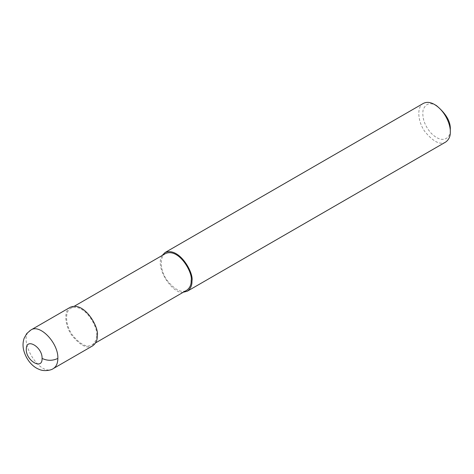 <?xml version="1.0" encoding="UTF-8"?>
<svg xmlns="http://www.w3.org/2000/svg" width="474" height="474" viewBox="0 0 474 474"><rect width="100%" height="100%" fill="white"/><g stroke="black" fill="none" stroke-linecap="round" stroke-linejoin="round"><path stroke-width="0.36" stroke-dasharray="2.37 1.78" d="M70.365 307.205C63.599 310.399 64.565 325.425 71.983 335.539C80.379 345.641 87.275 349.077 92.673 345.848M96.506 335.183C98.485 327.741 84.467 302.471 70.922 308.171C64.494 311.205 65.412 325.478 72.463 335.088C80.438 344.687 86.985 347.952 92.116 344.882C95.215 342.589 96.678 339.354 96.506 335.183M165.58 253.519C159.151 256.553 160.07 270.826 167.121 280.436C175.096 290.035 181.649 293.299 186.78 290.23M162.096 255.533C154.198 267.946 173.579 295.035 183.296 292.245M423.365 103.397C416.605 106.591 417.57 121.617 424.988 131.731C433.384 141.833 440.281 145.275 445.679 142.046M436.495 105.643C430.001 102.076 425.534 103.539 423.092 110.021C421.973 117.825 424.514 125.397 430.724 132.738C443.054 145.619 451.248 137.01 450.3 129.556M30.923 329.975C15.838 337.097 39.538 378.128 53.23 368.618M70.922 308.171L74.406 306.163M92.116 344.882L95.6 342.874"/><path stroke-width="0.71" d="M42.073 358.409C42.577 347.353 26.514 337.429 26.319 348.668C25.11 360.086 42.559 370.84 42.073 358.409C47.335 360.904 52.596 360.904 57.852 358.409C58.58 343.241 39.976 323.594 30.94 329.969L26.84 333.441L24.109 338.288C22.817 342.198 22.681 346.198 23.7 350.274C26.449 360.631 33.429 367.332 39.194 369.376C43.958 371.746 51.512 370.182 53.242 368.612L53.242 368.612C56.258 366.752 57.792 363.351 57.852 358.409M53.23 368.624L92.673 345.848C95.938 343.437 97.478 340.03 97.294 335.639C99.38 327.807 84.621 301.203 70.365 307.205L30.923 329.975M95.6 342.874L186.78 290.23C189.878 287.937 191.342 284.708 191.164 280.531C193.149 273.089 179.125 247.819 165.58 253.519L74.406 306.163M183.296 292.245L187.337 291.196C190.595 288.784 192.136 285.384 191.958 280.987C194.038 273.154 179.285 246.551 165.023 252.553L162.096 255.533M187.337 291.196L445.679 142.046C448.943 139.634 450.484 136.228 450.3 131.831C450.679 125.367 445.667 111.242 434.522 104.505C430.422 102.106 426.701 101.738 423.365 103.397L165.023 252.553M450.3 131.831L450.3 129.556C450.738 121.7 446.135 113.73 436.495 105.643L434.522 104.505"/></g></svg>
